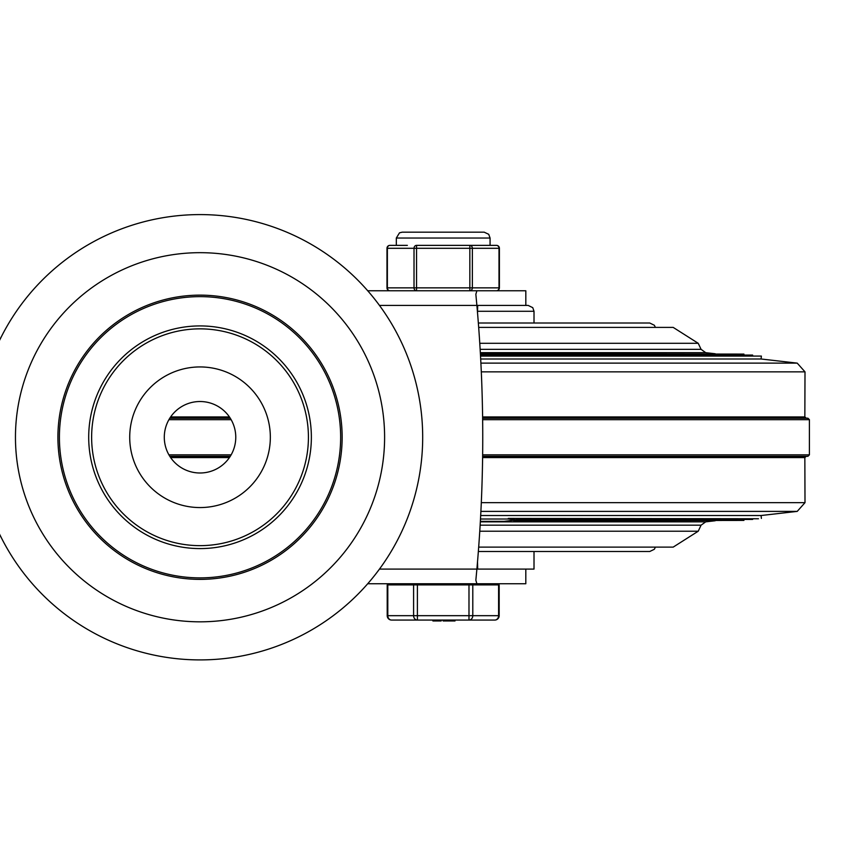 <?xml version="1.0" encoding="UTF-8"?>
<svg xmlns="http://www.w3.org/2000/svg" width="852" height="852" viewBox="0 0 852 852"><rect width="100%" height="100%" fill="white"/><g stroke="black" fill="none" stroke-linecap="round" stroke-linejoin="round"><path stroke-width="1.28" d="M308.424 437.257A108.396 108.396 0 0 1 145.83 531.126A108.396 108.396 0 0 1 145.83 343.377A108.396 108.396 0 0 1 308.424 437.257M270.34 437.257A70.311 70.311 0 0 0 164.873 376.36A70.311 70.311 0 0 0 164.873 498.143A70.311 70.311 0 0 0 270.34 437.257M235.77 437.257A35.741 35.741 0 0 1 182.158 468.206A35.741 35.741 0 0 1 182.158 406.308A35.741 35.741 0 0 1 235.77 437.257M384.603 437.257A184.565 184.565 0 0 1 107.746 597.092A184.565 184.565 0 0 1 107.746 277.411A184.565 184.565 0 0 1 384.603 437.257M342.153 437.257A142.124 142.124 0 0 0 128.971 314.175A142.124 142.124 0 0 0 128.971 560.339A142.124 142.124 0 0 0 342.153 437.257M422.688 437.257A222.649 222.649 0 0 1 88.704 630.075A222.649 222.649 0 0 1 88.704 244.428A222.649 222.649 0 0 1 422.688 437.257M340.651 437.257A140.623 140.623 0 0 1 129.717 559.04A140.623 140.623 0 0 1 129.717 315.474A140.623 140.623 0 0 1 340.651 437.257M311.363 437.257A111.324 111.324 0 0 0 144.371 340.843A111.324 111.324 0 0 0 144.371 533.672A111.324 111.324 0 0 0 311.363 437.257M379.459 569.093L476.886 569.093L475.853 580.244L476.886 569.093A1486.069 1486.069 0 0 0 476.886 305.421L475.853 294.27L476.886 305.421L379.459 305.421M477.514 561.766L477.684 569.093L525.812 569.093L525.812 583.737L476.886 583.737L475.853 580.244M477.397 311.278L534.012 311.278L532.756 307.657L528.155 305.421L477.684 305.421L477.514 312.748M475.853 294.27L476.886 290.777L367.713 290.777M367.713 583.737L476.886 583.737M477.684 305.421L525.822 305.421L525.822 290.777L476.886 290.777M394.529 583.737L416.021 583.737M488.601 584.909L488.601 583.737L428.428 583.737M481.305 371.855L805.002 371.855L804.842 416.926L806.29 418.215M481.305 502.659L805.002 502.659L804.842 457.588L806.29 456.299M478.675 327.392L673.176 327.392L698.235 343.303L701.079 349.341L480.145 349.341M480.4 353.75L743.924 354.091L480.411 354.091M480.453 354.752L752.657 355.082L480.475 355.082M480.507 355.753L761.39 356.083L480.528 356.083M480.677 358.99L761.06 358.99L761.39 356.083M169.782 418.215L230.274 418.215M482.626 418.215L807.93 418.215L809.4 419.674L482.637 419.674M169.782 456.299L230.274 456.299M482.626 456.299L807.93 456.299L809.4 454.83L809.4 419.674M480.677 515.524L761.06 515.524L797.216 511.392L480.89 511.392M508.261 518.431L758.482 518.761L508.261 518.431L508.261 519.017L480.496 519.017M478.675 547.122L673.176 547.122L698.235 531.211L701.079 525.173L705.712 521.85L715.222 520.764M516.429 519.432L752.657 519.432L752.582 518.761M516.429 519.763L752.657 519.432M515.471 520.423L743.924 520.423L743.849 519.763M513.735 520.764L743.924 520.423M480.358 521.339L504.096 521.339L516.429 519.922L508.261 519.017M618.967 551.51L478.345 551.51L649.735 551.51L654.336 549.284L655.412 547.122M655.412 327.392L654.368 325.272L649.735 323.004L478.345 323.004M534.012 551.51L534.012 569.093L477.684 569.093M453.094 232.181L427.108 232.181M424.786 583.737L419.663 583.737M499.176 615.677L499.176 584.909L387.213 584.909L387.213 615.677A4.398 4.398 0 0 0 391.6 620.064L494.778 620.064A4.398 4.398 0 0 0 499.176 615.677L498.59 615.677A4.398 3.802 90 0 1 494.778 620.064M432.901 620.064L432.901 620.948L440.431 620.948L440.431 620.064M443.104 620.064L443.104 620.948L455.011 620.948L455.011 620.064M445.66 620.948L445.66 620.064M440.282 620.948L441.187 620.948L441.187 620.064M444.925 620.948L444.925 620.064M468.983 584.909L468.983 620.064A4.398 3.802 -90 0 0 472.796 615.677L472.796 584.909M413.593 584.909L413.593 615.677A4.398 3.802 90 0 0 417.395 620.064L417.395 584.909M416.553 245.365A2.929 2.535 90 0 0 414.019 248.294L414.019 287.848A2.929 2.535 90 0 0 416.553 290.777L416.553 245.365L469.835 245.365L469.835 290.777A2.929 2.535 -90 0 0 472.37 287.848L472.37 248.294A2.929 2.535 -90 0 0 469.835 245.365L479.026 245.365L469.835 245.365M407.362 245.365L389.907 245.365A2.929 2.929 0 0 0 386.978 248.294L387.372 248.294A2.929 2.535 -90 0 1 389.907 245.365M499.4 248.294A2.929 2.929 0 0 0 496.471 245.365A2.929 2.535 90 0 1 499.006 248.294L499.006 287.848A2.929 2.535 90 0 1 496.471 290.777A2.929 2.929 0 0 0 499.4 287.848L499.4 248.294L387.372 248.294L387.372 287.848A2.929 2.535 -90 0 0 389.907 290.777A2.929 2.929 0 0 1 386.978 287.848L499.4 287.848M496.471 245.365L479.026 245.365M490.07 245.365L490.07 238.038L396.318 238.038L396.318 245.365M170.634 416.926L229.433 416.926M482.605 416.926L804.842 416.926M170.634 457.588L229.433 457.588M482.605 457.588L804.842 457.588M479.772 343.303L698.235 343.303M480.336 352.664L705.712 352.664L701.079 349.341M480.89 363.122L797.216 363.122L805.002 371.855M168.909 419.674L231.148 419.674M168.909 454.83L231.148 454.83M482.637 454.83L809.4 454.83M480.336 521.85L705.712 521.85M480.145 525.173L701.079 525.173M479.772 531.211L698.235 531.211M498.59 584.909L498.59 615.677L387.798 615.677L387.798 584.909M391.6 620.064A4.398 3.802 -90 0 1 387.798 615.677L387.213 615.677M705.712 352.664L715.222 353.75M743.849 354.752L743.924 354.091M752.582 355.753L752.657 355.082M761.06 358.99L797.216 363.122M805.002 502.659L797.216 511.392M761.06 515.524L761.39 518.431M516.429 518.761L516.429 519.922M534.012 323.004L534.012 311.278M447.481 620.948L447.481 620.064M397.788 584.909L397.788 583.737M386.978 287.848L386.978 248.294M490.07 238.038L488.718 234.3L484.213 232.181L402.176 232.181L399.513 232.82L396.318 238.038"/></g></svg>
